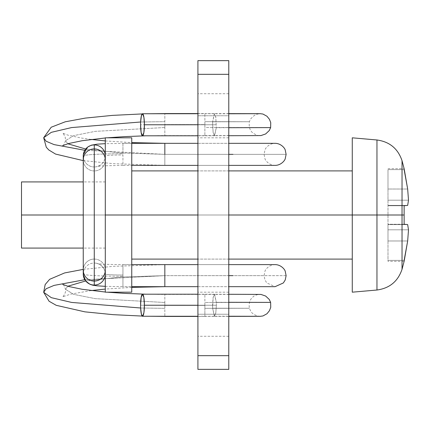 <?xml version="1.0" encoding="UTF-8"?>
<svg xmlns="http://www.w3.org/2000/svg" width="430" height="430" viewBox="0 0 430 430"><rect width="100%" height="100%" fill="white"/><g stroke="black" fill="none" stroke-linecap="round" stroke-linejoin="round"><path stroke-width="0.32" stroke-dasharray="2.15 1.61" d="M286.117 275.641L164.835 275.641C164.835 261.531 164.835 261.531 164.835 275.641C164.835 261.531 164.835 261.531 164.835 275.641L264.068 275.641L164.835 275.641L164.835 264.617L164.835 275.641C164.835 289.75 164.835 289.75 164.835 275.641C164.835 289.75 164.835 289.75 164.835 275.641L120.61 277.06L85.656 280.967L120.61 277.06L164.835 275.641L164.835 286.67L164.835 275.641L286.117 275.641M105.296 270.196A11.024 11.008 -0 0 0 94.272 259.059L94.272 263.036A11.024 11.008 180 0 1 105.296 274.05A17.641 0.984 180 0 0 122.937 275.028L122.937 264.617L131.757 264.617L122.937 264.617L122.937 275.028A17.641 0.984 -0 0 1 105.296 274.05A11.024 11.008 -0 0 0 94.272 263.036A11.024 11.008 -0 0 0 83.243 274.05A39.694 2.209 180 0 0 122.937 276.254L122.937 286.67L122.937 275.641L122.937 286.67L131.757 286.67L122.937 286.67L122.937 276.254A39.694 2.209 -0 0 1 83.243 274.05A11.024 11.008 180 0 1 94.272 263.036L94.272 170.941A11.024 11.008 180 0 0 105.296 159.804M122.937 143.33L122.937 153.746A39.694 2.209 0 0 0 83.243 155.95A39.694 2.209 180 0 1 122.937 153.746L122.937 143.33L122.937 154.359L122.937 143.33L131.757 143.33L105.296 143.658M122.937 165.383L103.657 165.813L97.481 166.335C98.647 166.018 104.866 164.158 105.296 155.95A17.641 0.984 180 0 1 122.937 154.972L122.937 165.383L131.757 165.383L122.937 165.383L122.937 154.972A17.641 0.984 0 0 0 105.296 155.95A11.024 11.008 -0 0 1 94.272 166.964A11.024 11.008 180 0 0 105.296 155.95L105.296 274.05C105.221 265.901 97.255 263.241 97.481 263.665C101.48 264.23 109.967 264.547 122.937 264.617L122.937 276.254L122.937 264.617M164.835 154.359C164.835 168.469 164.835 168.469 164.835 154.359C164.835 168.469 164.835 168.469 164.835 154.359L286.117 154.359L164.835 154.359C164.835 140.25 164.835 140.25 164.835 154.359C164.835 140.25 164.835 140.25 164.835 154.359L84.796 150.285L164.835 154.359L120.61 152.94L85.656 149.033L120.61 152.94L164.835 154.359C164.835 168.469 164.835 168.469 164.835 154.359C164.835 168.469 164.835 168.469 164.835 154.359C164.835 140.25 164.835 140.25 164.835 154.359C164.835 140.25 164.835 140.25 164.835 154.359L264.068 154.359L164.835 154.359L164.835 143.33L164.835 154.359M212.544 305.246L140.578 305.23L212.544 305.246L213.113 297.614L214.409 294.27L216.306 302.29L214.575 294.265L213.162 297.297L212.613 308.202L249.384 308.267L204.884 308.337L204.884 316.394L204.884 302.489L270.389 302.397L216.306 302.29L216.365 305.246L216.306 302.29L270.389 302.397L204.884 302.489L204.884 305.413L164.835 305.413L164.835 294.432L164.835 305.413L204.884 305.413L204.884 294.432L204.884 308.337L204.884 305.413L164.835 305.413L164.835 308.337L140.637 307.998L164.835 308.337L164.835 302.489L164.835 316.394L164.835 305.413L204.884 305.413L204.884 308.337L249.217 308.278L212.613 308.202L212.554 305.252M197.913 305.241L216.376 305.246L215.806 312.879L214.511 316.227L212.613 308.202L214.344 316.233L215.758 313.201L216.376 305.246L197.913 305.241M67.779 286.246L65.521 289.304L73.664 294.362L95.207 298.64L164.835 302.489L95.207 298.64L73.664 294.362L65.521 289.304L67.779 286.246M84.796 279.715L164.835 275.641L264.068 275.641L164.835 275.641C164.835 289.75 164.835 289.75 164.835 275.641C164.835 289.75 164.835 289.75 164.835 275.641C164.835 261.531 164.835 261.531 164.835 275.641C164.835 261.531 164.835 261.531 164.835 275.641L84.796 279.715M105.28 159.32A11.024 11.008 0 0 1 94.272 170.941L94.272 259.059A11.024 11.008 180 0 1 105.28 270.68M94.272 170.941L94.272 166.964A11.024 11.008 -0 0 1 83.243 155.95A11.024 11.008 180 0 0 94.272 166.964L94.272 170.941A11.024 11.008 0 0 1 83.243 159.933A11.024 11.008 180 0 0 94.272 170.941M164.835 124.587L164.835 127.511L95.207 131.36L73.664 135.638L65.521 140.696L67.779 143.754L65.521 140.696L73.664 135.638L95.207 131.36L164.835 127.511L164.835 113.606L164.835 124.587L204.884 124.587L204.884 113.606L204.884 124.587L164.835 124.587L204.884 124.587L204.884 121.663L249.217 121.722L212.613 121.797L214.511 113.773L215.806 117.121L216.306 127.71L270.389 127.602L204.884 127.511L204.884 124.587L204.884 127.511L270.389 127.602L216.306 127.71L215.758 116.799L214.344 113.767L212.613 121.797L212.544 124.748L140.578 124.77L212.544 124.754L213.162 132.703L214.575 135.735L216.306 127.71L214.409 135.73L213.113 132.386L212.613 121.797L249.384 121.733L204.884 121.663L204.884 135.568L204.884 124.587L164.835 124.587L164.835 135.568L164.835 124.587M140.637 122.002L164.835 121.663L140.637 122.002M197.913 124.759L216.376 124.754L197.913 124.759M94.272 259.059A11.024 11.008 -0 0 0 83.243 270.067A11.024 11.008 180 0 1 94.272 259.059M197.913 215L228.787 215L228.787 259.102L228.787 215L228.787 259.102L228.787 215L197.913 215L197.913 259.102L197.913 215L197.913 259.102L197.913 215L228.787 215L228.787 355.675L197.913 355.675L197.913 74.325L228.787 74.325L228.787 215L197.913 215L197.913 170.898L197.913 215L197.913 170.898L197.913 215L228.787 215L228.787 170.898L228.787 215L228.787 170.898L228.787 215L197.913 215L197.913 355.675L228.787 355.675L228.787 369.359L228.787 170.898L228.787 215L197.913 215L197.913 170.898L197.913 259.102L197.913 215L228.787 215L228.787 74.325L197.913 74.325L197.913 60.641L197.913 215M197.913 314.233L228.787 314.233L228.787 336.281L228.787 314.233L228.787 336.281L228.787 314.233L197.913 314.233L197.913 292.18L197.913 314.233L197.913 292.18L197.913 314.233L228.787 314.233L228.787 292.18L228.787 314.233L228.787 292.18L228.787 314.233L197.913 314.233L197.913 292.18L197.913 314.233M197.913 115.767L228.787 115.767L228.787 137.82L228.787 115.767L228.787 137.82L228.787 115.767L197.913 115.767L197.913 137.82L197.913 93.719L197.913 115.767L197.913 93.719L197.913 115.767L228.787 115.767L228.787 93.719L228.787 115.767L228.787 93.719L228.787 115.767L197.913 115.767L197.913 93.719L197.913 137.82L197.913 115.767M197.913 369.359L197.913 355.675L197.913 369.359M228.787 60.641L228.787 74.325L228.787 60.641M228.787 314.233L228.787 292.18L228.787 314.233M228.787 115.767L228.787 137.82L228.787 115.767M376.959 139.981L376.959 215L352.272 215L352.272 137.82L352.272 215L352.272 170.898L352.272 215L105.296 215L105.296 181.922L105.296 215L21.5 215L21.5 181.922L21.5 215L105.296 215L105.296 137.82L105.296 215L131.757 215L131.757 170.898L131.757 215L352.272 215L352.272 259.102L352.272 170.898L352.272 259.102L352.272 215L376.959 215L376.959 139.981M402.034 160.696L402.034 215L376.959 215L402.034 215L402.034 160.696M387.989 168.689L404.13 168.689L407.667 189.023L408.5 200.181L407.661 205.406L404.13 205.739L404.13 215L402.034 215L404.13 215L404.13 224.261L407.661 224.594L408.5 229.819L407.667 240.977L404.13 261.311L387.989 261.311M83.243 215L105.296 215L105.296 248.078L105.296 181.922L105.296 248.078L105.296 215L83.243 215M131.757 137.82L131.757 292.18L131.757 137.82M352.272 292.18L352.272 215L352.272 292.18M105.296 292.18L105.296 215L105.296 292.18M21.5 248.078L21.5 215L21.5 248.078M402.034 269.304L402.034 215L402.034 269.304M376.959 290.019L376.959 215L376.959 290.019M404.13 224.261L387.989 224.261L387.989 224.594L387.989 224.261L404.13 224.261L407.661 224.594L387.989 224.594L387.989 229.819L387.989 224.594L407.661 224.594L408.5 229.819L387.989 229.819L387.989 240.977L407.667 240.977L387.989 240.977L387.989 229.819L408.5 229.819L407.667 240.977L387.989 240.977L387.989 260.37L404.13 260.37C404.13 261.617 404.13 261.617 404.13 260.37L387.989 260.37C387.989 261.617 387.989 261.617 387.989 260.37C387.989 261.617 387.989 261.617 387.989 260.37L404.13 260.37L387.989 260.37L387.989 240.977L407.667 240.977L404.13 260.37M404.13 169.624L387.989 169.624L404.13 169.624L387.989 169.63L387.989 205.406L407.667 205.406L404.13 205.739L387.989 205.739L387.989 205.406L407.661 205.406L387.989 205.406L387.989 200.181L408.5 200.181L407.661 205.406L408.5 200.181L387.989 200.181L387.989 189.023L407.667 189.023L408.5 200.181L407.667 189.023L387.989 189.023L387.989 169.63L404.13 169.63L407.667 189.023L387.989 189.023L407.667 189.023M407.667 205.406L387.989 205.406L387.989 200.181L408.5 200.181L387.989 200.181L387.989 169.624L387.989 205.739L404.13 205.739M407.667 240.977L408.5 229.819L387.989 229.819L387.989 224.594L407.667 224.594L387.989 224.594L387.989 205.406L387.989 229.819L408.5 229.819L407.667 224.594M387.989 240.977L387.989 260.37C387.989 261.633 387.989 261.633 387.989 260.37L387.989 240.977M197.913 264.617L228.787 264.617M83.243 269.379L113.015 266.347L164.835 264.617L275.092 264.617C269.083 264.622 265.245 269.669 264.955 271.308L264.068 275.641L264.955 279.978L266.842 282.956L275.092 286.67L164.835 286.67M105.296 286.342L122.937 286.67M83.302 154.811L83.243 155.95M83.243 160.621L113.504 163.685L164.824 165.383L275.092 165.383C269.083 165.378 265.245 160.331 264.955 158.691L264.068 154.359L264.955 150.022C265.245 148.388 269.083 143.34 275.092 143.33L164.835 143.33M197.913 165.383L228.787 165.383M197.913 294.217L214.462 294.222M228.787 316.383L204.884 316.394M214.511 316.227L228.787 316.233M259.951 316.303C260.644 316.679 253.071 315.604 250.738 311.191L249.384 308.267C248.664 303.214 249.873 299.436 253.017 296.931C253.893 295.34 259.403 294.077 259.36 294.356L204.884 294.432M164.835 294.389L204.884 294.389M131.757 287.374L105.296 289.073M91.192 290.556L70.429 294.179L62.549 296.883C62.436 297.743 66.585 292.239 65.521 289.304C64.226 285.816 63.291 284.165 62.71 284.354M150.097 316.254L142.12 316.071M62.71 145.646C63.291 145.834 64.226 144.184 65.521 140.696L65.274 137.38C63.817 134.327 62.909 132.902 62.549 133.117L68.064 135.187L81.114 137.992L91.192 139.444M105.296 140.927L131.757 142.626M142.12 113.928L150.097 113.746M197.913 113.563L204.884 113.563M228.787 113.617L204.884 113.606M259.349 135.643L259.36 135.643C258.505 135.993 256.404 135.144 253.044 133.085C249.964 130.844 248.744 127.06 249.384 121.733L250.754 118.787L254.356 115.396L257.188 114.149L259.903 113.697M228.787 113.767L214.511 113.773M214.457 113.724L197.913 113.73M197.913 135.783L214.462 135.778M228.787 135.724L214.409 135.73M259.36 135.643L204.884 135.568M204.884 135.611L164.835 135.611M105.296 137.965L107.022 137.82M145.953 135.794L164.835 135.568M197.913 143.33L228.787 143.33M197.913 286.67L228.787 286.67M105.296 292.035L107.022 292.18M145.953 294.206L164.835 294.432M204.884 316.437L197.913 316.437M228.787 294.276L214.409 294.27M214.457 316.276L197.913 316.27M228.787 259.102L197.913 259.102L228.787 259.102M228.787 336.281L197.913 336.281M228.787 137.82L197.913 137.82M228.787 93.719L197.913 93.719M228.787 292.18L197.913 292.18M228.787 170.898L197.913 170.898L228.787 170.898M105.296 181.922L83.243 181.922M105.296 248.078L83.243 248.078"/><path stroke-width="0.64" d="M164.835 264.617L164.835 275.641L164.835 264.617L131.757 264.617L197.913 264.617M228.787 275.641L232.979 275.641M94.272 285.058A11.024 11.008 180 0 1 83.243 274.05A11.024 11.008 -0 0 0 94.272 285.058A11.024 11.008 -0 0 0 105.28 274.657A11.024 11.008 180 0 1 94.272 285.058L94.272 281.075A11.024 11.008 -0 0 0 105.28 270.68A11.024 11.008 180 0 1 94.272 281.075L94.272 285.058M105.28 159.32A11.024 11.008 180 0 0 94.272 148.925L94.272 281.075L94.272 148.925A11.024 11.008 0 0 1 105.28 159.32M83.243 155.95A11.024 11.008 -0 0 1 94.272 144.942A11.024 11.008 -0 0 1 105.28 155.343A11.024 11.008 180 0 0 94.272 144.942L94.272 148.925L94.272 144.942A11.024 11.008 180 0 0 83.243 155.95L83.243 159.933A11.024 11.008 0 0 1 94.272 148.925A11.024 11.008 180 0 0 83.243 159.933L83.243 270.067A11.024 11.008 -0 0 0 94.272 281.075A11.024 11.008 180 0 1 83.243 270.067L83.243 274.05M228.787 154.359L232.979 154.359M164.835 154.359L164.835 143.33L131.757 143.33L164.835 143.33L164.835 154.359M142.497 294.201L141.142 297.431L140.578 305.23A11.024 1.913 90 0 1 142.497 294.201A11.024 1.913 90 0 1 144.41 305.23L197.913 305.241L144.41 305.23L143.932 312.481L142.749 316.152L141.438 314.443L140.648 308.186A11.024 1.913 90 0 1 140.578 305.23A11.024 1.913 -90 0 0 140.648 308.186A11.024 1.913 90 0 0 142.373 316.233A11.024 1.913 90 0 0 144.41 305.23L143.851 297.431L142.497 294.201L197.913 294.217M228.787 294.276L260.972 294.426L265.659 296.055L269.261 299.447L270.631 302.392L228.787 302.295L270.631 302.392L270.739 307.316L269.454 310.68L266.971 313.75L262.945 315.959L260.231 316.319L228.787 316.383M85.656 280.967L67.779 286.246L85.656 280.967M140.637 307.998L71.622 302.43L51.321 297.667L43.672 292.276L46.107 288.761L54.078 285.396L84.796 279.715L54.078 285.396L46.107 288.761L43.672 292.276L51.321 297.667L71.622 302.43L140.637 307.998M131.757 286.67L164.835 286.67L164.835 275.641L164.835 286.67L131.757 286.67M131.757 165.383L164.835 165.383L131.757 165.383M67.779 143.754L85.656 149.033L67.779 143.754M84.796 150.285L54.078 144.604L46.107 141.239L43.672 137.724L51.321 132.332L71.622 127.57L140.637 122.002L71.622 127.57L51.321 132.332L43.672 137.724L46.107 141.239L54.078 144.604L84.796 150.285M228.787 127.705L270.631 127.608L228.787 127.705M140.578 124.77A11.024 1.913 90 0 1 140.648 121.814A11.024 1.913 90 0 1 142.373 113.767A11.024 1.913 90 0 1 144.41 124.77L197.913 124.759L144.41 124.77L143.932 117.519L142.749 113.848L141.438 115.557L140.648 121.814A11.024 1.913 -90 0 0 140.578 124.77L141.142 132.569L142.497 135.799L143.851 132.569L144.41 124.77A11.024 1.913 90 0 1 142.497 135.799A11.024 1.913 90 0 1 140.578 124.77M197.913 60.641L197.913 215L131.757 215L131.757 137.82L105.296 137.82L105.296 215L197.913 215L197.913 369.359L197.913 355.675L228.787 355.675L228.787 369.359L228.787 74.325L197.913 74.325L197.913 355.675L228.787 355.675L228.787 60.641L197.913 60.641L197.913 74.325L228.787 74.325L228.787 60.641M352.272 292.18L376.959 290.019C389.585 288.277 397.943 281.376 402.034 269.304L402.034 215L402.034 269.304L404.13 261.311L407.667 240.977L408.5 229.819L407.667 224.594L404.13 224.261L404.13 215L376.959 215L376.959 139.981L376.959 215L402.034 215L402.034 160.696L402.034 215L404.13 215L404.13 205.739L407.667 205.406L408.5 200.181L407.667 189.023L404.13 168.689L402.034 160.696C397.943 148.624 389.585 141.723 376.959 139.981L352.272 137.82L352.272 215L376.959 215L376.959 290.019L376.959 215L352.272 215L352.272 292.18L352.272 215L228.787 215L352.272 215L352.272 137.82M21.5 181.922L21.5 215L83.243 215L21.5 215L21.5 248.078L21.5 181.922L83.243 181.922M105.296 137.82L105.296 215L131.757 215L131.757 292.18L131.757 137.82M105.296 215L105.296 292.18L105.296 215M404.13 260.37C404.13 261.617 404.13 261.617 404.13 260.37L407.667 240.977M404.13 169.624L407.667 189.023M404.13 205.739L407.667 205.406M407.667 224.594L404.13 224.261M228.787 264.617L275.092 264.617C281.102 264.622 284.94 269.669 285.23 271.308L286.117 275.641L285.23 279.978L283.343 282.956L275.092 286.67L228.787 286.67M83.259 274.603L85.817 281.166L90.069 284.348L92.896 285.235L96.949 285.81L105.296 286.342M105.296 143.658L96.938 144.19L91.316 145.184L87.629 147.092L83.302 154.811M228.787 143.33L275.092 143.33C281.102 143.34 284.94 148.388 285.23 150.022L286.117 154.359L285.23 158.691C284.94 160.331 281.102 165.378 275.092 165.383L228.787 165.383M164.824 165.383L197.913 165.383M228.787 316.233L259.924 316.303M197.913 286.67L164.835 286.67L131.757 287.374M105.296 289.073L91.192 290.556M164.835 316.394L150.097 316.254M142.12 316.071L113.154 314.663L84.898 311.847L56.233 305.321L49.084 301.247L43.672 292.276L45.177 284.531L49.638 279.323L64.613 272.937L83.243 269.379M91.192 139.444L105.296 140.927M131.757 142.626L164.835 143.33L197.913 143.33M83.243 160.621L55.54 154.069L48.778 149.957L46.29 147.243L43.672 137.724L51.208 127.226L65.226 121.803L85.312 118.094L112.359 115.391L142.12 113.928M150.097 113.746L164.835 113.606M164.835 113.563L197.913 113.563M228.787 135.724L260.972 135.574L265.659 133.945L269.261 130.553L270.631 127.608L270.739 122.684L269.454 119.32L266.971 116.251L262.945 114.041L260.231 113.681L228.787 113.617M259.903 113.697L228.787 113.767M197.913 113.73L142.55 113.746M142.497 135.799L197.913 135.783M62.71 145.646L68.472 143.561L82.173 140.718L105.296 137.965M107.022 137.82L124.48 136.627L145.953 135.794M62.71 284.354L68.472 286.439L82.173 289.283L105.296 292.035M107.022 292.18L124.48 293.373L145.953 294.206M197.913 316.437L164.835 316.437M197.913 316.27L142.55 316.254M228.787 369.359L197.913 369.359M352.272 170.898L228.787 170.898M197.913 170.898L131.757 170.898M352.272 259.102L228.787 259.102M197.913 259.102L131.757 259.102M131.757 292.18L105.296 292.18M83.243 248.078L21.5 248.078"/></g></svg>
